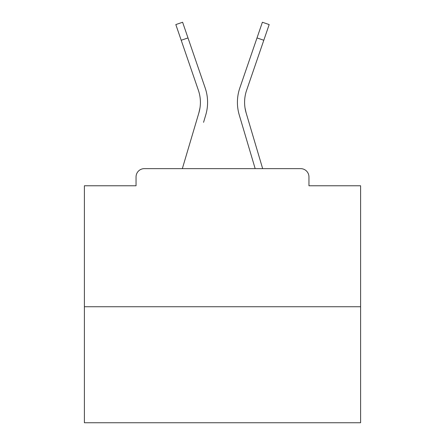 <?xml version="1.0" encoding="UTF-8"?>
<svg xmlns="http://www.w3.org/2000/svg" width="445" height="445" viewBox="0 0 445 445"><rect width="100%" height="100%" fill="white"/><g stroke="black" fill="none" stroke-linecap="round" stroke-linejoin="round"><path stroke-width="0.67" d="M308.952 185.765L308.952 176.926L308.952 185.765L360.606 185.765L360.606 422.75L84.394 422.75L84.394 185.765L136.048 185.765L136.048 176.926L136.048 185.765M360.606 306.744L84.394 306.744M308.952 176.926A8.288 8.288 0 0 0 300.664 168.638L144.336 168.638A8.288 8.288 0 0 0 136.048 176.926M300.664 168.638L262.661 168.638L248.321 120.289M196.679 120.289L182.339 168.638L196.679 120.289L182.339 168.638L196.679 120.289L182.339 168.638L196.679 120.289L182.339 168.638L196.679 120.289L182.339 168.638L196.679 120.289L182.339 168.638L196.679 120.289L182.339 168.638L196.679 120.289L182.339 168.638L196.679 120.289L182.339 168.638L196.679 120.289L182.339 168.638L196.679 120.289L182.339 168.638L196.679 120.289L182.339 168.638L196.679 120.289L182.339 168.638L196.679 120.289L182.339 168.638L196.679 120.289L182.339 168.638L196.679 120.289L182.339 168.638L196.679 120.289L182.339 168.638L196.679 120.289L182.339 168.638L196.679 120.289L182.339 168.638L196.679 120.289L182.339 168.638L144.336 168.638M199.966 108.013L198.876 112.874L199.966 108.013M187.996 37.925L181.204 40.256L175.82 24.581L182.611 22.25L205.19 87.999A44.194 44.194 0 0 1 205.762 114.916L203.565 122.331M245.034 108.013L246.124 112.874L245.034 108.013M239.238 114.916L255.169 168.638L239.238 114.916A44.194 44.194 0 0 1 239.811 87.999L262.389 22.25L269.18 24.581L246.602 90.329A37.013 37.013 0 0 0 246.124 112.874L262.661 168.638M246.602 90.329A37.013 37.013 0 0 0 244.594 102.35A37.013 37.013 0 0 1 246.602 90.329A37.013 37.013 0 0 0 244.594 102.35A37.013 37.013 0 0 1 246.602 90.329A37.013 37.013 0 0 0 244.594 102.35A37.013 37.013 0 0 1 246.602 90.329A37.013 37.013 0 0 0 244.594 102.35A37.013 37.013 0 0 1 246.602 90.329A37.013 37.013 0 0 0 244.594 102.35A37.013 37.013 0 0 1 246.602 90.329A37.013 37.013 0 0 0 244.594 102.35A37.013 37.013 0 0 1 246.602 90.329A37.013 37.013 0 0 0 244.594 102.35A37.013 37.013 0 0 1 246.602 90.329A37.013 37.013 0 0 0 244.594 102.35A37.013 37.013 0 0 1 246.602 90.329A37.013 37.013 0 0 0 244.594 102.35A37.013 37.013 0 0 1 246.602 90.329A37.013 37.013 0 0 0 244.594 102.35A37.013 37.013 0 0 1 246.602 90.329A37.013 37.013 0 0 0 244.594 102.35A37.013 37.013 0 0 1 246.602 90.329A37.013 37.013 0 0 0 244.594 102.35A37.013 37.013 0 0 1 246.602 90.329A37.013 37.013 0 0 0 244.594 102.35A37.013 37.013 0 0 1 246.602 90.329A37.013 37.013 0 0 0 244.594 102.35A37.013 37.013 0 0 1 246.602 90.329A37.013 37.013 0 0 0 244.594 102.35A37.013 37.013 0 0 1 246.602 90.329A37.013 37.013 0 0 0 244.594 102.35A37.013 37.013 0 0 1 246.602 90.329A37.013 37.013 0 0 0 244.594 102.35A37.013 37.013 0 0 1 246.602 90.329A37.013 37.013 0 0 0 244.594 102.35A37.013 37.013 0 0 1 246.602 90.329A37.013 37.013 0 0 0 244.594 102.35A37.013 37.013 0 0 1 246.602 90.329A37.013 37.013 0 0 0 244.594 102.35M181.204 40.256L198.398 90.329A37.013 37.013 0 0 1 198.876 112.874L182.339 168.638M205.19 87.999L197.502 65.615M198.398 90.329A37.013 37.013 0 0 1 200.406 102.35M239.811 87.999L247.498 65.615M263.796 40.256L257.004 37.925"/></g></svg>
